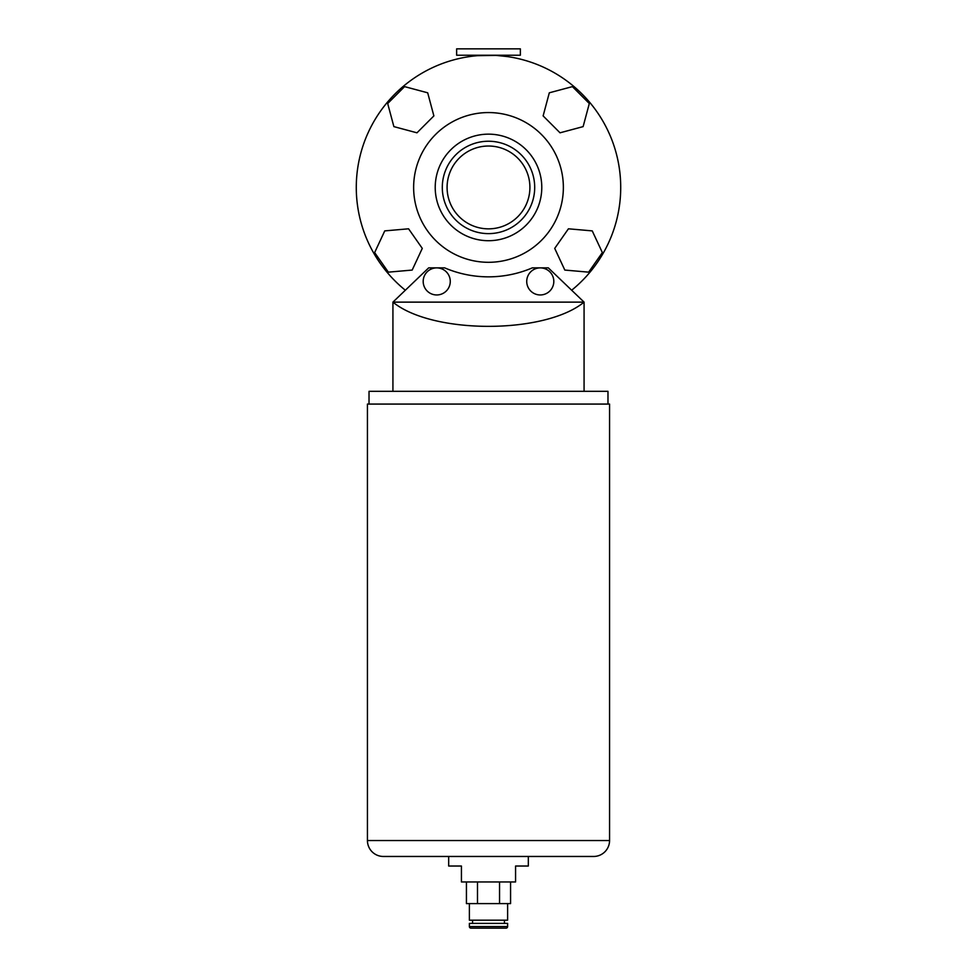 <?xml version="1.0" encoding="UTF-8"?>
<svg xmlns="http://www.w3.org/2000/svg" width="977" height="977" viewBox="0 0 977 977"><rect width="100%" height="100%" fill="white"/><g stroke="black" fill="none" stroke-linecap="round" stroke-linejoin="round"><path stroke-width="1.47" d="M456.638 55.225L520.362 55.225L520.362 48.85L456.638 48.85L456.638 55.225M497.146 55.506L507.613 56.605L507.613 55.225M469.387 56.605L469.387 55.225M447.087 187.437A41.413 41.413 0 0 1 488.5 146.025A41.413 41.413 0 0 1 529.913 187.437A41.413 41.413 0 0 1 488.5 228.85A41.413 41.413 0 0 1 447.087 187.437M534.7 187.437A46.2 46.2 0 0 1 488.5 233.625A46.2 46.2 0 0 1 442.3 187.437A46.2 46.2 0 0 1 488.5 141.238A46.2 46.2 0 0 1 534.7 187.437M563.363 187.437A74.863 74.863 0 0 1 488.5 262.3A74.863 74.863 0 0 1 413.637 187.437A74.863 74.863 0 0 1 488.5 112.563A74.863 74.863 0 0 1 563.363 187.437M405.345 290.23A132.213 132.213 0 0 1 488.5 55.225A132.213 132.213 0 0 1 571.655 290.23M495.486 55.408L477.57 55.677M592.245 230.89L568.431 228.801L554.716 248.39L564.816 270.067L588.642 272.156L602.357 252.567L592.245 230.89M408.569 228.801L384.755 230.89L374.643 252.567L388.357 272.156L412.184 270.067L422.284 248.39L408.569 228.801M427.694 92.803L404.588 86.623L387.686 103.525L393.878 126.619L416.971 132.811L433.873 115.909L427.694 92.803M589.314 103.525L572.412 86.623L549.306 92.803L543.127 115.909L560.029 132.811L583.122 126.619L589.314 103.525M423.188 281.413A13.544 13.544 0 0 0 436.731 294.956A13.544 13.544 0 0 0 450.275 281.413A13.544 13.544 0 0 0 436.731 267.881A13.544 13.544 0 0 0 423.188 281.413M526.725 281.413A13.544 13.544 0 0 0 540.269 294.956A13.544 13.544 0 0 0 553.812 281.413A13.544 13.544 0 0 0 540.269 267.881A13.544 13.544 0 0 0 526.725 281.413M607.975 404.075L607.975 391.325L369.025 391.325L369.025 404.075M392.925 391.325L392.925 302.125L584.075 302.125C544.714 334.427 432.286 334.427 392.925 302.125L428.683 267.857L444.645 267.857A111.5 111.5 0 0 0 532.355 267.857L548.317 267.857L584.075 302.125L584.075 391.325M528.325 866.025L515.575 866.025L515.575 881.95L461.425 881.95L461.425 866.025L448.675 866.025L448.675 856.463L528.325 856.463L528.325 866.025M367.437 840.538A15.925 15.925 0 0 0 383.363 856.463L593.637 856.463A15.925 15.925 0 0 0 609.563 840.538L609.563 404.075L367.437 404.075L367.437 840.538L609.563 840.538M469.387 926.562A1.588 1.588 0 0 0 470.975 928.15L506.025 928.15A1.588 1.588 0 0 0 507.613 926.562L507.613 923.375L469.387 923.375L469.387 926.562L507.613 926.562M469.387 903.615L469.387 920.187L507.613 920.187L507.613 903.615M504.425 923.375L504.425 920.187M472.575 923.375L472.575 920.187M510.568 881.95L510.568 903.615L466.432 903.615L466.432 881.95M499.552 881.95L499.552 903.615M477.484 881.95L477.484 903.615M435.217 187.437A53.283 53.283 0 0 1 488.5 134.154A53.283 53.283 0 0 1 541.783 187.437A53.283 53.283 0 0 1 488.5 240.708A53.283 53.283 0 0 1 435.217 187.437"/></g></svg>
